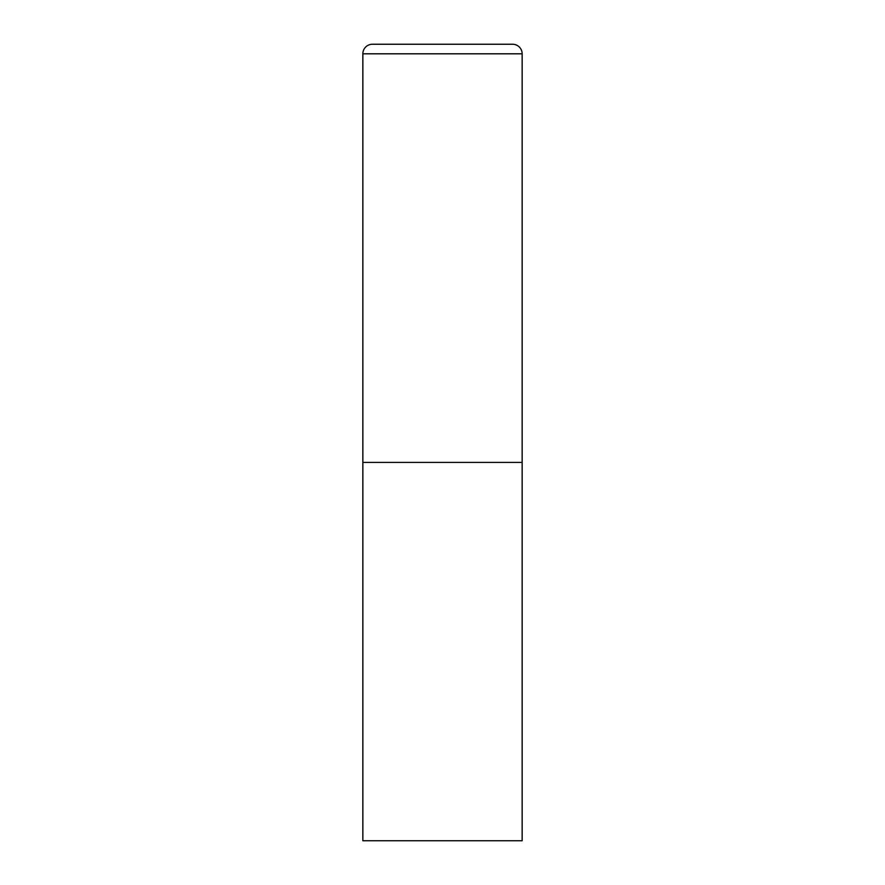 <?xml version="1.0" encoding="UTF-8"?>
<svg xmlns="http://www.w3.org/2000/svg" width="885" height="885" viewBox="0 0 885 885"><rect width="100%" height="100%" fill="white"/><g stroke="black" fill="none" stroke-linecap="round" stroke-linejoin="round"><path stroke-width="1.33" d="M372.408 44.25A9.558 9.558 0 0 0 362.85 53.808L362.85 840.75L522.15 840.75L522.15 462.412L362.85 462.412L522.15 462.412L522.15 53.808A9.558 9.558 0 0 0 512.592 44.25L372.408 44.25L512.592 44.25M362.85 53.808L522.15 53.808"/></g></svg>
